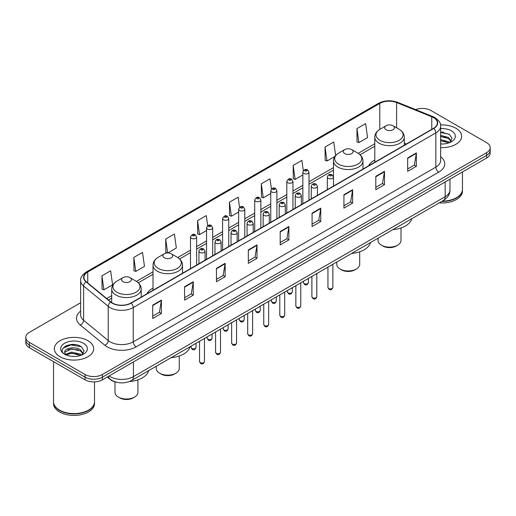 <?xml version="1.0" encoding="UTF-8"?>
<svg xmlns="http://www.w3.org/2000/svg" width="516" height="516" viewBox="0 0 516 516"><rect width="100%" height="100%" fill="white"/><g stroke="black" fill="none" stroke-linecap="round" stroke-linejoin="round"><path stroke-width="0.77" d="M153.026 288.07A21.717 12.539 0 0 0 146.912 293.798M374.79 160.037A21.717 12.539 0 0 0 368.676 165.765M116.177 382.156A12.294 7.095 180 0 1 110.314 379.557L107.257 377.041M75.659 344.662A16.389 9.462 0 0 0 66.067 345.804M443.618 132.225A16.389 9.462 0 0 0 440.638 132.206M80.631 302.757L29.399 332.336A12.294 7.095 0 0 0 25.8 337.354L25.8 342.708A12.294 7.095 0 0 0 29.399 347.726L85.03 379.841A12.294 7.095 0 0 0 102.413 379.841L486.601 158.031A12.294 7.095 0 0 0 490.2 153.013L490.2 150.337A12.294 7.095 0 0 1 486.601 155.355A12.294 7.095 0 0 0 490.2 150.337L490.2 147.66A12.294 7.095 0 0 0 486.601 142.642L430.97 110.527A12.294 7.095 0 0 0 415.58 109.592M25.8 337.354A12.294 7.095 0 0 0 29.399 342.372L85.03 374.487A12.294 7.095 0 0 0 102.413 374.487L102.413 377.164L486.601 155.355L102.413 377.164A12.294 7.095 0 0 1 85.03 377.164A12.294 7.095 0 0 0 102.413 377.164L102.413 379.841M29.399 342.372L29.399 345.049L85.03 377.164L29.399 345.049A12.294 7.095 0 0 1 25.8 340.031A12.294 7.095 0 0 0 29.399 345.049L29.399 347.726M455.886 128.258A19.666 11.352 0 0 0 440.548 124.962A19.666 11.352 0 0 1 455.886 128.258A19.666 11.352 0 0 1 461.646 136.288A19.666 11.352 0 0 0 455.886 128.258M87.926 340.695A19.666 11.352 0 0 0 66.493 338.238A19.666 11.352 0 0 0 54.354 348.726A19.666 11.352 0 0 0 60.114 356.756A19.666 11.352 0 0 0 81.547 359.22A19.666 11.352 0 0 0 93.686 348.726A19.666 11.352 0 0 0 87.926 340.695A19.666 11.352 0 0 0 66.493 338.238A19.666 11.352 0 0 0 54.354 348.726A19.666 11.352 0 0 0 60.114 356.756A19.666 11.352 0 0 0 81.547 359.22A19.666 11.352 0 0 0 93.686 348.726A19.666 11.352 0 0 0 87.926 340.695M433.517 117.616A13.113 7.572 180 0 1 437.362 122.969A13.113 7.572 180 0 1 433.517 128.323L130.922 303.027A13.113 7.572 180 0 1 110.908 302.015L86.282 281.71A13.113 7.572 180 0 1 83.915 277.369A13.113 7.572 180 0 1 87.752 272.016L379.802 103.4A13.113 7.572 180 0 1 396.598 102.549L431.769 116.771A13.113 7.572 180 0 1 433.517 117.616M433.75 117.487A13.442 7.759 0 0 0 431.957 116.616L396.785 102.394A13.442 7.759 0 0 0 379.576 103.264L87.52 271.88A13.442 7.759 0 0 0 86.017 281.82L110.643 302.124A13.442 7.759 0 0 0 131.154 303.163L433.75 128.458A13.442 7.759 0 0 0 433.75 117.487M152.71 305.137L152.71 318.52L161.405 313.496L161.405 300.119L152.71 305.137M152.71 316.14L159.405 312.277L161.366 300.564A3.277 1.89 -120 0 0 161.405 300.119M159.347 312.309L161.405 313.496M184.58 286.735L184.58 300.119L193.274 295.1L193.274 281.717L184.58 286.735M184.58 297.745L191.275 293.875L193.236 282.162A3.277 1.89 -120 0 0 193.274 281.717M191.217 293.914L193.274 295.1M216.449 268.333L216.449 281.717L225.144 276.699L225.144 263.315L216.449 268.333M216.449 279.343L223.144 275.48L225.111 263.76A3.277 1.89 -120 0 0 225.144 263.315M223.086 275.512L225.144 276.699M248.325 249.931L248.325 263.315L257.013 258.297L257.013 244.913L248.325 249.931M248.325 260.941L255.02 257.078L256.981 245.358A3.277 1.89 -120 0 0 257.013 244.913M254.956 257.11L257.013 258.297M407.679 157.935L407.679 171.312L416.367 166.294L416.367 152.917L407.679 157.935M407.679 168.938L414.374 165.075L416.335 153.355A3.277 1.89 -120 0 0 416.367 152.917M414.309 165.107L416.367 166.294M375.803 176.33L375.803 189.714L384.497 184.696L384.497 171.312L375.803 176.33M375.803 187.34L382.498 183.477L384.465 171.757A3.277 1.89 -120 0 0 384.497 171.312M382.44 183.509L384.497 184.696M343.933 194.732L343.933 208.116L352.628 203.098L352.628 189.714L343.933 194.732M343.933 205.742L350.628 201.879L352.589 190.159A3.277 1.89 -120 0 0 352.628 189.714M350.57 201.911L352.628 203.098M312.064 213.134L312.064 226.518L320.759 221.499L320.759 208.116L312.064 213.134M312.064 224.144L318.759 220.274L320.72 208.561A3.277 1.89 -120 0 0 320.759 208.116M318.701 220.313L320.759 221.499M280.194 231.536L280.194 244.913L288.883 239.895L288.883 226.518L280.194 231.536M280.194 242.539L286.89 238.676L288.85 226.963A3.277 1.89 -120 0 0 288.883 226.518M286.832 238.708L288.883 239.895M440.638 147.615A19.666 11.352 0 0 0 461.646 136.288A19.666 11.352 0 0 1 440.638 147.615M102.413 374.487L486.601 152.678A12.294 7.095 0 0 0 490.2 147.66M167.758 252.95L176.343 247.99L174.382 234.006L165.694 239.031L165.83 252.33M133.818 257.426L135.785 271.41L144.474 266.391L142.513 252.408L133.818 257.426L133.96 270.732M101.949 275.828L103.909 289.811L112.604 284.793L110.643 270.81L101.949 275.828L102.091 289.128M271.429 189.03L269.997 178.807L261.302 183.825L261.444 197.125M303.318 170.751L301.866 160.405L293.172 165.423L293.314 178.73M335.639 155.548L333.736 142.01L325.041 147.028L325.183 160.328M356.917 128.626L358.878 142.609L367.566 137.591L365.605 123.608L356.917 128.626L357.053 141.926M207.671 225.718L206.252 215.611L197.564 220.629L197.699 233.929M239.547 207.355L238.121 197.209L229.433 202.227L229.575 215.527M229.433 202.227L231.394 216.21L238.644 212.024M231.394 216.21L229.433 215.475M261.302 183.825L263.263 197.809L270.745 193.487M263.263 197.809L261.302 197.073M293.172 165.423L295.133 179.407L302.847 174.956M295.133 179.407L293.172 178.678M325.041 147.028L327.009 161.005L334.955 156.419M327.009 161.005L325.041 160.276M358.878 142.609L356.917 141.874M197.564 220.629L199.524 234.612L206.542 230.555M199.524 234.612L197.564 233.877M167.5 252.956L165.694 252.279M165.694 239.031L167.642 252.95M135.785 271.41L133.818 270.674M103.909 289.811L101.949 289.076M442.231 201.143A20.485 11.829 0 0 0 456.467 197.68A20.485 11.829 0 0 0 462.465 189.314L462.465 171.963M442.148 201.188A20.285 11.707 0 0 0 456.325 197.763A20.285 11.707 0 0 0 456.396 197.718M441.651 201.472A20.485 11.829 0 0 0 462.465 189.649A20.485 11.829 0 0 0 462.465 189.482M439.226 202.872A20.485 11.829 0 0 0 462.465 191.152L462.465 189.649M440.638 143.854L442.863 143.983M440.638 139.604L448.533 141.745L449.617 142.616M440.638 140.668L448.727 142.945M440.638 135.353L448.533 137.501L451.19 141.178M440.638 136.417L448.533 138.559L450.984 141.449M440.638 143.964A13.358 7.714 0 0 0 451.429 141.739A13.358 7.714 0 0 0 451.429 130.832A13.358 7.714 0 0 0 440.638 128.613M449.933 142.487L452.022 138.378L449.378 134.386L440.638 131.999M440.638 132.412L449.197 134.263M440.638 136.656L446.237 137.391M440.638 140.907L446.237 141.636M378.067 238.186L378.067 240.501A11.475 6.624 0 0 0 381.427 245.184L382.872 246.022A9.423 5.444 0 0 0 396.204 246.022L397.649 245.184A11.475 6.624 0 0 0 401.009 240.501L401.009 227.943M382.872 246.022L381.427 245.184A11.475 6.624 0 0 0 397.649 245.184M386.065 129.761A4.915 2.838 0 0 0 393.018 129.761A4.915 2.838 0 0 0 393.018 125.749L399.12 129.271A13.551 7.824 0 0 1 399.12 140.339A13.551 7.824 0 0 1 379.957 140.339A13.551 7.824 0 0 1 379.957 129.271C376.622 131.257 374.9 133.889 374.79 137.172A14.751 8.514 0 0 0 379.112 143.19A14.751 8.514 0 0 0 395.185 145.041A14.751 8.514 0 0 0 404.292 137.172C404.183 133.889 402.461 131.257 399.12 129.271L393.018 125.749A4.915 2.838 0 0 0 386.065 125.749A4.915 2.838 0 0 0 386.065 129.761M392.921 229.614A22.536 13.01 0 0 0 411.82 218.7M336.748 262.038L336.748 264.353A11.475 6.624 0 0 0 340.108 269.036L341.56 269.874A9.423 5.444 0 0 0 354.885 269.874L356.337 269.036A11.475 6.624 0 0 0 359.697 264.353L359.697 251.802M341.56 269.874L340.108 269.036A11.475 6.624 0 0 0 356.337 269.036M344.746 153.613A4.915 2.838 0 0 0 351.699 153.613A4.915 2.838 0 0 0 351.699 149.601L357.807 153.123A13.551 7.824 0 0 1 357.807 164.191A13.551 7.824 0 0 1 338.644 164.191A13.551 7.824 0 0 1 338.638 153.123C335.303 155.11 333.581 157.741 333.471 161.024A14.751 8.514 0 0 0 337.793 167.049A14.751 8.514 0 0 0 353.866 168.893A14.751 8.514 0 0 0 362.974 161.024C362.864 157.741 361.142 155.11 357.807 153.123L351.699 149.601A4.915 2.838 0 0 0 344.746 149.601A4.915 2.838 0 0 0 344.746 153.613M351.602 253.466A22.536 13.01 0 0 0 370.501 242.552M156.303 366.218L156.303 368.534A11.475 6.624 0 0 0 159.663 373.216L161.115 374.055A9.423 5.444 0 0 0 174.44 374.055L175.892 373.216A11.475 6.624 0 0 0 179.252 368.534L179.252 355.982M161.115 374.055L159.663 373.216A11.475 6.624 0 0 0 175.892 373.216M164.301 257.794A4.915 2.838 0 0 0 171.254 257.794A4.915 2.838 0 0 0 171.254 253.782L177.356 257.303A13.551 7.824 0 0 1 177.362 257.303A13.551 7.824 0 0 1 177.356 268.372A13.551 7.824 0 0 1 158.193 268.372A13.551 7.824 0 0 1 158.193 257.303C154.858 259.29 153.136 261.922 153.026 265.205A14.751 8.514 0 0 0 157.348 271.223A14.751 8.514 0 0 0 173.421 273.074A14.751 8.514 0 0 0 182.529 265.205C182.419 261.922 180.697 259.29 177.362 257.303L171.254 253.782A4.915 2.838 0 0 0 164.301 253.782A4.915 2.838 0 0 0 164.301 257.794M171.157 357.646A22.536 13.01 0 0 0 190.056 346.733M114.991 381.866L114.991 392.386A11.475 6.624 0 0 0 118.351 397.068L119.796 397.907A9.423 5.444 0 0 0 133.128 397.907L134.573 397.068A11.475 6.624 0 0 0 137.933 392.386L137.933 379.834M119.796 397.907L118.351 397.068A11.475 6.624 0 0 0 134.573 397.068M122.982 281.646A4.915 2.838 0 0 0 129.935 281.652A4.915 2.838 0 0 0 129.935 277.634L136.043 281.162A13.551 7.824 0 0 1 136.043 292.224A13.551 7.824 0 0 1 116.88 292.224A13.551 7.824 0 0 1 116.88 281.162C113.539 283.142 111.817 285.774 111.708 289.057A14.751 8.514 0 0 0 116.029 295.081A14.751 8.514 0 0 0 132.109 296.926A14.751 8.514 0 0 0 141.21 289.057C141.1 285.774 139.378 283.142 136.043 281.162L129.935 277.634A4.915 2.838 0 0 0 122.982 277.634A4.915 2.838 0 0 0 122.982 281.646M129.368 381.537A22.536 13.01 0 0 0 148.743 370.585M88.436 410.162A20.285 11.707 0 0 1 88.359 410.201A20.285 11.707 0 0 1 59.675 410.201L59.533 410.117A20.485 11.829 0 0 0 88.507 410.117A20.485 11.829 0 0 0 94.505 401.758L94.505 381.905M53.535 401.919A20.485 11.829 0 0 0 53.535 402.087A20.485 11.829 0 0 0 59.533 410.452A20.485 11.829 0 0 0 81.857 413.019A20.485 11.829 0 0 0 94.505 402.087A20.485 11.829 0 0 0 94.505 401.919M53.535 402.087L53.535 403.596A20.485 11.829 0 0 0 59.533 411.962A20.485 11.829 0 0 0 81.857 414.522A20.485 11.829 0 0 0 94.505 403.596L94.505 402.087M71.782 356.33L74.904 356.421M65.655 354.369L71.621 352.093L80.567 354.189L81.651 355.06M66.203 354.943L71.621 353.157L80.767 355.382M65.751 354.789L64.79 352.544A9.262 5.347 0 0 0 66.287 355.021M83.231 353.615L80.567 349.938C75.007 345.791 63.571 348.352 64.79 352.544L64.758 352.131M64.816 352.673L65.074 351.983L71.621 348.906L80.567 351.003L83.018 353.892M81.967 354.924L84.063 350.815L81.412 346.829C72.04 340.089 55.38 348.971 65.003 354.415L65.48 354.705M83.469 343.275A13.358 7.714 0 0 0 64.571 343.275A13.358 7.714 0 0 0 64.571 354.182A13.358 7.714 0 0 0 83.469 354.182A13.358 7.714 0 0 0 83.469 343.275M53.535 361.658L53.535 401.758A20.485 11.829 0 0 0 59.533 410.117L59.675 410.201M63.049 348.165L70.892 344.946L81.231 346.707M67.951 349.732L70.892 349.197L78.277 349.829M67.951 353.982L70.892 353.447L78.277 354.079M109.134 375.958A16.389 9.462 0 0 0 110.237 376.661A16.389 9.462 0 0 0 133.412 376.661L445.166 196.673A16.389 9.462 0 0 0 449.971 189.985C450.087 194.048 447.92 197.531 443.47 200.427L131.715 380.415A8.198 4.734 60 0 0 133.412 376.661L133.412 361.942M445.166 181.955L445.166 196.673A8.198 4.734 60 0 1 443.47 200.427M108.47 376.345A8.198 5.482 129.5 0 0 109.902 379.008L107.412 376.957M486.601 158.031L486.601 152.678M85.03 379.841L85.03 374.487M440.638 156.69A20.485 11.829 180 0 1 438.735 172.15L136.14 346.855A4.096 2.367 60 0 1 133.238 341.837L435.839 167.132A16.389 9.462 0 0 0 440.638 160.444L440.638 126.181A16.389 9.462 180 0 1 435.839 132.876A4.096 2.367 -120 0 0 433.75 128.458M136.14 346.855A20.485 11.829 180 0 1 107.167 346.855A20.485 11.829 180 0 1 104.871 345.275L80.238 324.97A20.485 11.829 180 0 1 80.631 311.084M110.063 341.837A16.389 9.462 0 0 0 133.238 341.837L133.238 307.575A16.389 9.462 180 0 1 108.225 306.31L83.598 286.006A16.389 9.462 180 0 1 80.631 280.581L80.631 314.837A16.389 9.462 0 0 0 83.598 320.262L108.225 340.573A16.389 9.462 0 0 0 110.063 341.837M440.638 126.181C441.186 123.621 439.303 120.77 434.988 117.616L432.834 116.571A4.096 1.922 112 0 0 431.957 116.616M432.834 116.571L397.662 102.349C390.876 99.949 384.433 100.297 378.338 103.4A4.096 2.367 60 0 1 379.576 103.264M87.52 271.88A4.096 2.367 -120 0 0 86.282 272.009C82.031 275.067 80.148 277.924 80.631 280.581M86.017 281.82A4.096 2.741 129.5 0 0 83.598 286.006L83.598 320.262A4.096 2.741 -50.5 0 1 80.238 324.97M397.662 102.349A4.096 1.922 112 0 0 396.785 102.394M110.643 302.124A4.096 2.741 129.5 0 0 108.225 306.31L108.225 340.573A4.096 2.741 -50.5 0 1 104.871 345.275M131.154 303.163A4.096 2.367 60 0 1 133.238 307.575L435.839 132.876L435.839 167.132A4.096 2.367 60 0 0 438.735 172.15M87.752 272.016L87.752 282.923M431.769 116.771L431.769 129.335M396.598 102.549L396.598 127.813M406.395 143.983L404.292 143.132M379.802 103.4L379.802 129.361M374.79 143.764L358.181 153.355M333.471 167.616L308.994 181.748M302.847 185.302L292.946 191.017M286.799 194.564L276.892 200.285M270.745 203.833L260.844 209.554M254.698 213.102L244.79 218.816M238.644 222.37L228.736 228.085M222.59 231.632L212.689 237.354M206.542 240.901L196.635 246.622M190.488 250.17L177.736 257.529M153.026 271.797L136.424 281.388M111.708 295.655L106.702 298.545M280.194 231.955L288.85 226.963M312.064 213.56L320.72 208.561M343.933 195.158L352.589 190.159M375.803 176.756L384.465 171.757M407.679 158.354L416.335 153.355M248.325 250.357L256.981 245.358M216.449 268.759L225.111 263.76M184.58 287.16L193.236 282.162M152.71 305.556L161.366 300.564M332.865 287.457C332.052 289.663 330.795 290.315 329.092 289.399L327.944 287.457A2.457 1.419 0 0 0 328.666 288.457A2.457 1.419 0 0 0 331.343 288.767A2.457 1.419 0 0 0 332.865 287.457L332.865 264.282M328.234 178.304A3.07 1.774 180 0 1 327.331 177.053C328.118 174.531 329.724 173.802 332.156 174.86L333.478 177.053A3.07 1.774 180 0 1 331.582 178.691A3.07 1.774 180 0 1 328.234 178.304M331.13 174.963A1.026 0.593 0 0 0 329.679 174.963A1.026 0.593 0 0 0 329.679 175.795A1.026 0.593 0 0 0 331.13 175.795A1.026 0.593 0 0 0 331.13 174.963M316.811 296.719C316.005 298.932 314.747 299.583 313.038 298.661L311.896 296.719A2.457 1.419 0 0 0 312.612 297.726A2.457 1.419 0 0 0 315.295 298.035A2.457 1.419 0 0 0 316.811 296.719L316.811 273.551M312.18 187.572A3.07 1.774 180 0 1 311.277 186.321C312.064 183.799 313.67 183.064 316.102 184.128L317.424 186.321A3.07 1.774 180 0 1 315.528 187.959A3.07 1.774 180 0 1 312.18 187.572M315.076 184.225A1.026 0.593 0 0 0 313.631 184.225A1.026 0.593 0 0 0 313.631 185.063A1.026 0.593 0 0 0 315.076 185.063A1.026 0.593 0 0 0 315.076 184.225M300.764 305.988C299.951 308.2 298.693 308.845 296.99 307.929L295.842 305.988A2.457 1.419 0 0 0 296.565 306.994A2.457 1.419 0 0 0 299.241 307.304A2.457 1.419 0 0 0 300.764 305.988L300.764 282.82M296.126 196.841A3.07 1.774 180 0 1 295.229 195.583C296.016 193.061 297.622 192.333 300.048 193.39L301.376 195.583A3.07 1.774 180 0 1 299.48 197.222A3.07 1.774 180 0 1 296.126 196.841M299.028 193.494A1.026 0.593 0 0 0 297.577 193.494A1.026 0.593 0 0 0 297.577 194.332A1.026 0.593 0 0 0 299.028 194.332A1.026 0.593 0 0 0 299.028 193.494M284.709 315.257C283.897 317.469 282.639 318.114 280.936 317.198L279.795 315.257A2.457 1.419 0 0 0 280.51 316.263A2.457 1.419 0 0 0 283.194 316.566A2.457 1.419 0 0 0 284.709 315.257L284.709 292.088M280.078 206.11A3.07 1.774 180 0 1 279.175 204.852C279.962 202.33 281.568 201.601 284 202.659L285.322 204.852A3.07 1.774 180 0 1 283.426 206.49A3.07 1.774 180 0 1 280.078 206.11M282.974 202.762A1.026 0.593 0 0 0 281.523 202.762A1.026 0.593 0 0 0 281.523 203.601A1.026 0.593 0 0 0 282.974 203.601A1.026 0.593 0 0 0 282.974 202.762M268.655 324.525C267.849 326.738 266.591 327.383 264.882 326.467L263.74 324.525A2.457 1.419 0 0 0 264.463 325.525A2.457 1.419 0 0 0 267.14 325.835A2.457 1.419 0 0 0 268.655 324.525L268.655 301.35M264.024 215.372A3.07 1.774 180 0 1 263.128 214.121C263.915 211.599 265.521 210.87 267.946 211.928L269.275 214.121A3.07 1.774 180 0 1 267.378 215.759A3.07 1.774 180 0 1 264.024 215.372M266.927 212.031A1.026 0.593 0 0 0 265.476 212.031A1.026 0.593 0 0 0 265.476 212.863A1.026 0.593 0 0 0 266.927 212.863A1.026 0.593 0 0 0 266.927 212.031M252.608 333.788C251.795 336 250.537 336.651 248.835 335.729L247.693 333.788A2.457 1.419 0 0 0 248.409 334.794A2.457 1.419 0 0 0 251.092 335.103A2.457 1.419 0 0 0 252.608 333.788L252.608 310.619M247.977 224.641A3.07 1.774 180 0 1 247.074 223.389C247.861 220.867 249.467 220.132 251.898 221.196L253.221 223.389A3.07 1.774 180 0 1 251.324 225.028A3.07 1.774 180 0 1 247.977 224.641M250.873 221.293A1.026 0.593 0 0 0 249.422 221.293A1.026 0.593 0 0 0 249.422 222.132A1.026 0.593 0 0 0 250.873 222.132A1.026 0.593 0 0 0 250.873 221.293M236.554 343.056C235.748 345.268 234.49 345.913 232.78 344.998L231.639 343.056A2.457 1.419 0 0 0 232.361 344.062A2.457 1.419 0 0 0 235.038 344.372A2.457 1.419 0 0 0 236.554 343.056L236.554 319.888M231.923 233.909A3.07 1.774 180 0 1 231.026 232.651C231.807 230.13 233.419 229.401 235.844 230.459L237.173 232.651A3.07 1.774 180 0 1 235.27 234.29A3.07 1.774 180 0 1 231.923 233.909M234.819 230.562A1.026 0.593 0 0 0 233.374 230.562A1.026 0.593 0 0 0 233.374 231.4A1.026 0.593 0 0 0 234.819 231.4A1.026 0.593 0 0 0 234.819 230.562M220.506 352.325C219.693 354.537 218.436 355.182 216.733 354.266L215.585 352.325A2.457 1.419 0 0 0 216.307 353.331A2.457 1.419 0 0 0 218.984 353.634A2.457 1.419 0 0 0 220.506 352.325L220.506 329.156M215.875 243.178A3.07 1.774 180 0 1 214.972 241.92C215.759 239.398 217.365 238.669 219.797 239.727L221.119 241.92A3.07 1.774 180 0 1 219.223 243.558A3.07 1.774 180 0 1 215.875 243.178M218.771 239.83A1.026 0.593 0 0 0 217.32 239.83A1.026 0.593 0 0 0 217.32 240.669A1.026 0.593 0 0 0 218.771 240.669A1.026 0.593 0 0 0 218.771 239.83M204.452 361.593C203.646 363.806 202.388 364.451 200.679 363.535L199.537 361.593A2.457 1.419 0 0 0 200.253 362.593A2.457 1.419 0 0 0 202.936 362.903A2.457 1.419 0 0 0 204.452 361.593L204.452 338.419M199.821 252.44A3.07 1.774 180 0 1 198.924 251.189C199.705 248.667 201.311 247.938 203.743 248.996L205.065 251.189A3.07 1.774 180 0 1 203.169 252.827A3.07 1.774 180 0 1 199.821 252.44M202.717 249.099A1.026 0.593 0 0 0 201.272 249.099A1.026 0.593 0 0 0 201.272 249.931A1.026 0.593 0 0 0 202.717 249.931A1.026 0.593 0 0 0 202.717 249.099M304.182 283.594A2.457 1.419 0 0 0 306.865 283.897A2.457 1.419 0 0 0 308.381 282.587C307.568 284.8 306.31 285.445 304.608 284.529L303.466 282.587A2.457 1.419 0 0 0 304.182 283.594M308.994 200.221L308.994 172.183A3.07 1.774 180 0 1 307.097 173.821A3.07 1.774 180 0 1 303.75 173.44A3.07 1.774 180 0 1 302.847 172.183L302.847 203.768M305.195 170.931A1.026 0.593 0 0 0 306.646 170.931A1.026 0.593 0 0 0 306.646 170.093A1.026 0.593 0 0 0 305.195 170.093A1.026 0.593 0 0 0 305.195 170.931M288.134 292.856A2.457 1.419 0 0 0 290.811 293.165A2.457 1.419 0 0 0 292.327 291.856C291.521 294.068 290.263 294.713 288.554 293.798L287.412 291.856A2.457 1.419 0 0 0 288.134 292.856M292.946 209.483L292.946 181.451A3.07 1.774 180 0 1 291.05 183.09A3.07 1.774 180 0 1 287.696 182.703A3.07 1.774 180 0 1 286.799 181.451L286.799 213.031M289.147 180.194A1.026 0.593 0 0 0 290.592 180.194A1.026 0.593 0 0 0 290.592 179.362A1.026 0.593 0 0 0 289.147 179.362A1.026 0.593 0 0 0 289.147 180.194M272.08 302.124A2.457 1.419 0 0 0 274.757 302.434A2.457 1.419 0 0 0 276.279 301.125C275.467 303.331 274.209 303.982 272.506 303.066L271.358 301.125A2.457 1.419 0 0 0 272.08 302.124M276.892 218.752L276.892 190.72A3.07 1.774 180 0 1 274.996 192.358A3.07 1.774 180 0 1 271.648 191.971A3.07 1.774 180 0 1 270.745 190.72L270.745 222.299M273.093 189.462A1.026 0.593 0 0 0 274.544 189.462A1.026 0.593 0 0 0 274.544 188.624A1.026 0.593 0 0 0 273.093 188.624A1.026 0.593 0 0 0 273.093 189.462M256.033 311.393A2.457 1.419 0 0 0 258.71 311.703A2.457 1.419 0 0 0 260.225 310.387C259.419 312.599 258.161 313.244 256.452 312.328L255.31 310.387A2.457 1.419 0 0 0 256.033 311.393M260.844 228.02L260.844 199.982A3.07 1.774 180 0 1 258.942 201.627A3.07 1.774 180 0 1 255.594 201.24A3.07 1.774 180 0 1 254.698 199.982L254.698 231.568M257.045 198.731A1.026 0.593 0 0 0 258.49 198.731A1.026 0.593 0 0 0 258.49 197.892A1.026 0.593 0 0 0 257.045 197.892A1.026 0.593 0 0 0 257.045 198.731M239.979 320.662A2.457 1.419 0 0 0 242.655 320.965A2.457 1.419 0 0 0 244.178 319.656C243.365 321.868 242.107 322.513 240.404 321.597L239.256 319.656A2.457 1.419 0 0 0 239.979 320.662M244.79 237.289L244.79 209.251A3.07 1.774 180 0 1 242.894 210.889A3.07 1.774 180 0 1 239.547 210.509A3.07 1.774 180 0 1 238.644 209.251L238.644 240.837M240.991 208A1.026 0.593 0 0 0 242.443 208A1.026 0.593 0 0 0 242.443 207.161A1.026 0.593 0 0 0 240.991 207.161A1.026 0.593 0 0 0 240.991 208M223.925 329.924A2.457 1.419 0 0 0 226.608 330.234A2.457 1.419 0 0 0 228.124 328.924C227.317 331.137 226.06 331.782 224.35 330.866L223.209 328.924A2.457 1.419 0 0 0 223.925 329.924M228.736 246.551L228.736 218.52A3.07 1.774 180 0 1 226.84 220.158A3.07 1.774 180 0 1 223.493 219.771A3.07 1.774 180 0 1 222.59 218.52L222.59 250.099M224.944 217.262A1.026 0.593 0 0 0 226.389 217.262A1.026 0.593 0 0 0 226.389 216.43A1.026 0.593 0 0 0 224.944 216.43A1.026 0.593 0 0 0 224.944 217.262M207.877 339.193A2.457 1.419 0 0 0 210.554 339.502A2.457 1.419 0 0 0 212.076 338.193C211.263 340.399 210.006 341.05 208.303 340.134L207.155 338.193A2.457 1.419 0 0 0 207.877 339.193M212.689 255.82L212.689 227.788A3.07 1.774 180 0 1 210.792 229.427A3.07 1.774 180 0 1 207.438 229.04A3.07 1.774 180 0 1 206.542 227.788L206.542 259.367M208.89 226.53A1.026 0.593 0 0 0 210.341 226.53A1.026 0.593 0 0 0 210.341 225.692A1.026 0.593 0 0 0 208.89 225.692A1.026 0.593 0 0 0 208.89 226.53M191.823 348.461A2.457 1.419 0 0 0 194.506 348.771A2.457 1.419 0 0 0 196.022 347.455C195.209 349.667 193.952 350.312 192.249 349.397L191.107 347.455A2.457 1.419 0 0 0 191.823 348.461M196.635 265.089L196.635 237.05A3.07 1.774 180 0 1 194.738 238.695A3.07 1.774 180 0 1 191.391 238.308A3.07 1.774 180 0 1 190.488 237.05L190.488 268.636M192.842 235.799A1.026 0.593 0 0 0 194.287 235.799A1.026 0.593 0 0 0 194.287 234.961A1.026 0.593 0 0 0 192.842 234.961A1.026 0.593 0 0 0 192.842 235.799M131.715 380.415C125.124 383.73 118.525 383.73 111.933 380.415L109.902 379.008M449.971 189.985L449.971 179.181M378.338 103.4L86.282 272.009M374.79 146.26L360.052 154.768M333.471 170.112L308.994 184.244M302.847 187.792L292.946 193.513M286.799 197.06L276.892 202.782M270.745 206.329L260.844 212.044M254.698 215.598L244.79 221.312M238.644 224.86L228.736 230.581M222.59 234.129L212.689 239.85M206.542 243.397L196.635 249.118M190.488 252.666L179.607 258.948M153.026 274.293L138.288 282.8M111.708 298.145L108.483 300.009M404.292 145.202L404.292 137.172M374.79 162.23L374.79 137.172M386.065 125.749L379.957 129.271M362.974 169.055L362.974 161.024M333.471 176.891L333.471 161.024M344.746 149.601L338.638 153.123M182.529 273.235L182.529 265.205M153.026 290.263L153.026 265.205M164.301 253.782L158.193 257.303M141.21 297.087L141.21 289.057M111.708 302.608L111.708 289.057M122.982 277.634L116.88 281.162M327.944 287.457L327.944 267.12M327.331 189.63L327.331 177.053M333.478 186.083L333.478 177.053M311.896 296.719L311.896 276.389M311.277 198.899L311.277 186.321M317.424 195.351L317.424 186.321M295.842 305.988L295.842 285.658M295.229 208.167L295.229 195.583M301.376 204.62L301.376 195.583M279.795 315.257L279.795 294.926M279.175 217.43L279.175 204.852M285.322 213.882L285.322 204.852M263.74 324.525L263.74 304.188M263.128 226.698L263.128 214.121M269.275 223.151L269.275 214.121M247.693 333.788L247.693 313.457M247.074 235.967L247.074 223.389M253.221 232.419L253.221 223.389M231.639 343.056L231.639 322.726M231.026 245.235L231.026 232.651M237.173 241.688L237.173 232.651M215.585 352.325L215.585 331.994M214.972 254.504L214.972 241.92M221.119 250.95L221.119 241.92M199.537 361.593L199.537 341.257M198.924 263.766L198.924 251.189M205.065 260.219L205.065 251.189M308.381 282.587L308.381 278.421M308.994 172.183L307.671 169.99C305.885 168.706 304.279 169.435 302.847 172.183M303.466 282.587L303.466 281.259M292.327 291.856L292.327 287.683M292.946 181.451L291.617 179.258C289.837 177.968 288.231 178.704 286.799 181.451M287.412 291.856L287.412 290.527M276.279 301.125L276.279 296.952M276.892 190.72L275.57 188.527C273.783 187.237 272.177 187.966 270.745 190.72M271.358 301.125L271.358 299.79M260.225 310.387L260.225 306.22M260.844 199.982L259.516 197.789C257.736 196.506 256.13 197.235 254.698 199.982M255.31 310.387L255.31 309.058M244.178 319.656L244.178 315.489M244.79 209.251L243.468 207.058C241.681 205.774 240.075 206.503 238.644 209.251M239.256 319.656L239.256 318.327M228.124 328.924L228.124 324.751M228.736 218.52L227.414 216.327C225.634 215.037 224.021 215.772 222.59 218.52M223.209 328.924L223.209 327.596M212.076 338.193L212.076 334.02M212.689 227.788L211.36 225.595C209.58 224.305 207.974 225.04 206.542 227.788M207.155 338.193L207.155 336.858M196.022 347.455L196.022 343.288M196.635 237.05L195.312 234.864C193.532 233.574 191.92 234.303 190.488 237.05M191.107 347.455L191.107 346.126"/></g></svg>
